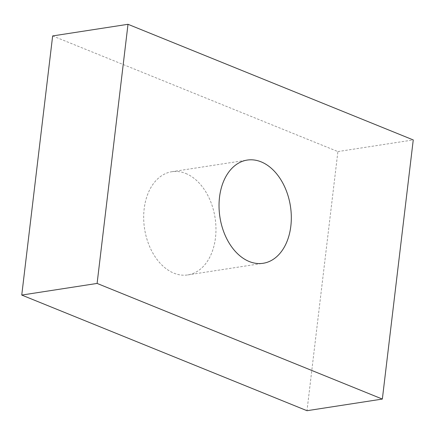 <?xml version="1.0" encoding="UTF-8"?>
<svg xmlns="http://www.w3.org/2000/svg" width="435" height="435" viewBox="0 0 435 435"><rect width="100%" height="100%" fill="white"/><g stroke="black" fill="none" stroke-linecap="round" stroke-linejoin="round"><path stroke-width="0.33" stroke-dasharray="2.17 1.63" d="M185.767 173.483A52.211 35.675 -98.8 0 1 215.956 227.907A52.211 35.675 -98.8 0 1 187.795 274.92A52.211 35.675 -98.8 0 1 173.88 273.153A52.211 35.675 -98.8 0 1 143.691 218.729A52.211 35.675 -98.8 0 1 171.852 171.716A52.211 35.675 -98.8 0 1 185.767 173.483M52.651 35.931L337.897 151.57L306.996 410.705M337.897 151.57L413.25 139.934M187.795 274.92L263.148 263.284M171.852 171.716L247.205 160.08"/><path stroke-width="0.65" d="M261.12 161.847A52.211 35.675 -98.8 0 1 291.309 216.271A52.211 35.675 -98.8 0 1 263.148 263.284A52.211 35.675 -98.8 0 1 249.233 261.517A52.211 35.675 -98.8 0 1 219.044 207.093A52.211 35.675 -98.8 0 1 247.205 160.08A52.211 35.675 -98.8 0 1 261.12 161.847M382.349 399.069L306.996 410.705L21.75 295.066L52.651 35.931L128.004 24.295L413.25 139.934L382.349 399.069L97.103 283.43L128.004 24.295M21.75 295.066L97.103 283.43"/></g></svg>

